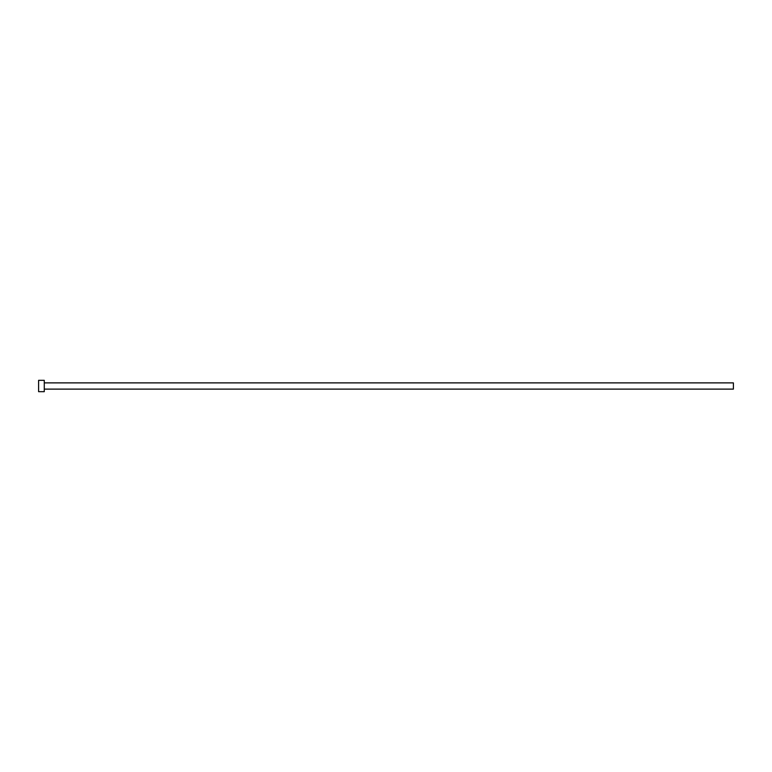<?xml version="1.0" encoding="UTF-8"?>
<svg xmlns="http://www.w3.org/2000/svg" width="772" height="772" viewBox="0 0 772 772"><rect width="100%" height="100%" fill="white"/><g stroke="black" fill="none" stroke-linecap="round" stroke-linejoin="round"><path stroke-width="0.58" stroke-dasharray="3.86 2.9" d="M733.4 389.117L733.4 382.883M44.274 391.674L44.274 380.326M38.6 391.674L38.6 380.326M44.274 386L44.274 382.883L44.274 386"/><path stroke-width="1.16" d="M44.274 382.883L733.4 382.883L733.4 389.117L44.274 389.117M44.274 386L44.274 391.674L38.6 391.674L38.6 380.326L44.274 380.326L44.274 386"/></g></svg>
